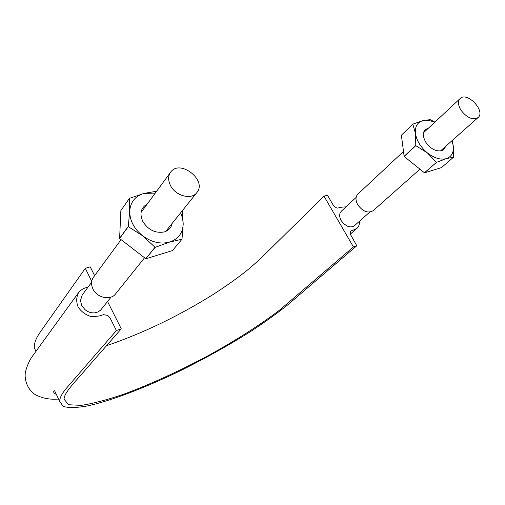 <?xml version="1.0" encoding="UTF-8"?>
<svg xmlns="http://www.w3.org/2000/svg" width="505" height="505" viewBox="0 0 505 505"><rect width="100%" height="100%" fill="white"/><g stroke="black" fill="none" stroke-linecap="round" stroke-linejoin="round"><path stroke-width="0.76" d="M353.431 246.945L356.795 245.758L287.56 305.007C276.677 313.674 264.115 322.663 249.868 331.968C227.294 346.152 203.206 359.516 177.608 372.071C144.032 388.137 111.435 400.623 87.838 405.862C76.924 407.819 68.699 408.002 63.163 406.411L59.634 401.305C59.659 399.101 60.676 396.4 62.689 393.193C64.526 390.485 65.366 389.374 71.742 382.077L116.403 330.548L121.263 328.837L86.405 368.713C76.274 380.631 63.472 393.168 64.129 399.335L68.705 404.751L81.299 405.37C93.097 403.558 107.294 399.821 123.895 394.146C150.458 384.242 178.214 371.598 207.176 356.208C235.185 340.837 260.618 324.683 280.048 309.723L353.431 246.945L324.04 196.205L327.442 195.176L332.757 204.336L334.108 206.255L336.204 207.7C339.038 208.786 336.614 207.265 345.982 206.867M356.795 245.758L350.401 234.377L350.35 232.25C351.259 230.204 350.71 231.568 356.984 228.26C358.815 226.587 359.617 224.283 359.383 221.335M121.263 328.837L107.571 301.51M94.624 275.661L90.206 266.842L85.326 268.319L91.733 281.392M88.072 287.08C87.106 287.686 82.94 287.528 78.559 292.616C76.274 297.066 76.135 301.902 78.149 307.128C81.463 311.894 85.894 315.07 91.443 316.66C97.414 316.345 100.804 315.865 101.625 315.215L103.531 314.628L107.716 315.48L109.863 317.55L116.403 330.548M35.899 351.24L34.302 347.863C34.062 345.149 34.813 341.948 36.543 338.268C38.153 335.168 38.904 333.912 44.711 325.763L85.326 268.319M106.517 345.704C142.511 333.414 177.962 316.401 212.864 294.661C226.909 285.685 239.357 276.74 250.202 267.833L259.911 259.191L324.04 196.205M356.12 197.417L341.342 211.191L340.017 213.243C339.309 215.465 339.695 217.901 341.172 220.559L343.943 223.936L347.541 226.196C350.211 227.206 352.458 227.092 354.276 225.855L369.742 212.113M460.913 110.109C466.961 117.867 472.674 120.354 478.058 117.564C486.018 111.252 467.119 91.209 460.143 98.532C457.726 101.234 457.984 105.09 460.913 110.109M170.57 185.682C175.689 196.028 191.483 200.119 196.811 192.657C207.612 180.354 179.761 158.627 170.576 172.262C168.007 176.075 168.007 180.55 170.57 185.682M121.08 239.641L93.513 277.169C91.134 280.679 90.957 284.637 92.989 289.043C97.029 297.925 110.601 300.765 115.563 293.91L144.556 257.771M403.451 151.513L357.843 194.135C355.419 196.786 355.394 200.346 357.774 204.815C362.855 211.627 367.993 213.583 373.195 210.68L419.92 169.188M91.62 282.282L82.201 295.04L80.472 300.576L81.665 305.392L84.903 309.559C87.838 312.002 91.07 313.1 94.605 312.86L97.869 312.021L100.533 310.221L111.119 297.066M453.553 157.181L453.181 145.352C454.064 152.245 451.792 156.676 446.363 158.633L453.553 157.181L441.49 167.603L424.522 172.836L404.139 156.474L415.798 145.674L415.489 133.648C414.807 126.717 417.237 122.399 422.78 120.689L412.882 124.116L401.38 135.201L412.882 124.116M415.798 145.674L427.35 152.87C420.652 147.195 416.701 140.788 415.489 133.648L412.837 124.192M401.38 135.201L404.139 156.474M434.66 122.349C430.273 120.379 426.315 119.824 422.78 120.689L430.115 119.603L434.9 122.122M424.522 172.836L436.497 162.332L424.408 172.805M404.069 156.354L415.729 145.554M451.931 140.762L453.181 145.352L452.089 140.624M436.497 162.332L446.363 158.633C440.575 160.085 434.237 158.166 427.35 152.87L436.383 162.301M445.429 146.538C444.867 148.697 443.541 150.099 441.465 150.749C435.695 151.633 430.424 148.729 425.639 142.044C421.833 134.627 422.723 130.037 428.316 128.276M128.27 226.65L129.709 211.039C130.505 201.893 135.277 196.016 144.032 193.409L129.4 198.364L129.709 211.039C129.678 220.432 133.964 228.677 142.587 235.766L155.136 247.362L169.68 242.059L181.983 239.244L183.214 223.942C182.816 233.007 178.309 239.048 169.68 242.059C160.634 244.426 151.601 242.324 142.587 235.766L128.27 226.65L119.609 238.505L145.781 258.718L155.136 247.362M172.205 223.317C171.315 227.648 168.695 230.52 164.34 231.928C155.471 233.512 148.293 230.027 142.814 221.48C139.367 213.552 140.838 207.744 147.233 204.045M155.275 193.093L144.032 193.409L156.619 191.243M129.4 198.364L120.859 210.598L119.609 238.505M181.983 239.244L172.426 250.587L145.945 258.756M145.781 258.718L154.966 247.324M119.534 238.354L128.194 226.499M180.683 212.75L182.602 218.349L183.214 223.942L182.28 211.273M78.559 292.616L31.537 357.433C28.602 362.142 26.506 367.337 25.25 373.012C24.347 382.234 29.082 390.712 35.104 394.531C42.123 398.3 49.944 399.802 58.561 399.032M350.337 234.131L356.984 228.26M59.634 401.305L54.609 390.706L53.928 391.173C53.202 392.233 54.01 393.307 56.364 394.399M165.678 231.454L196.811 192.657M141.034 212.479L170.576 172.262M440.442 150.97L478.058 117.564M423.449 132.828L460.143 98.532"/></g></svg>

